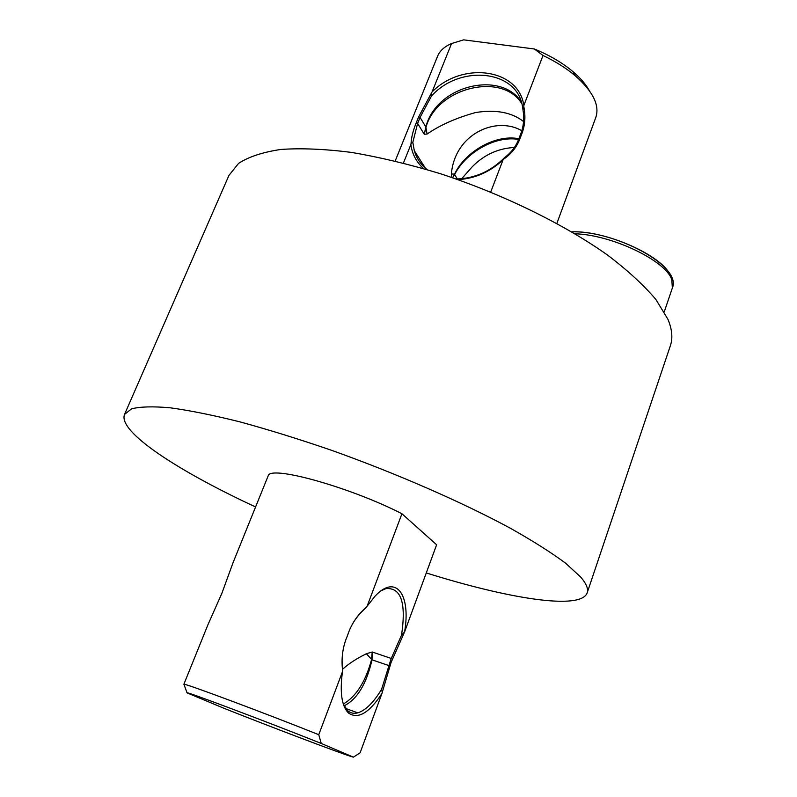 <?xml version="1.0" encoding="UTF-8"?>
<svg xmlns="http://www.w3.org/2000/svg" width="797" height="797" viewBox="0 0 797 797"><rect width="100%" height="100%" fill="white"/><g stroke="black" fill="none" stroke-linecap="round" stroke-linejoin="round"><path stroke-width="1.2" d="M670.974 277.874C667.906 258.377 607.762 230.223 571.788 231.837C614.756 230.572 682.282 265.939 672.359 287.986L664.24 311.866M349.913 629.112C353.38 621.511 358.072 615.005 363.98 609.605L366.281 607.294C358.799 613.61 353.081 621.491 349.156 630.945L347.163 636.424M381.165 590.766L385.927 588.614C401.12 587.389 406.321 602.881 401.539 635.099L404.567 631.971C411.132 594.582 395.92 573.412 374.929 596.305L366.281 607.294M401.539 635.109L391.257 658.461L390.082 662.028L391.068 662.486L404.029 633.157M367.128 606.208L401.937 513.746C351.866 488.013 274.238 466.036 268.499 475.032L233.053 562.672L221.905 593.227L207.977 624.659L183.888 684.215L187.076 692.842M318.76 734.695L342.471 671.702C339.691 692.304 341.674 706.062 348.428 712.966C357.883 719.601 369.031 713.146 381.893 693.609L360.114 752.806L353.4 757.15L321.241 743.452L318.76 734.695C264.624 713.016 186.199 683.736 183.888 684.215M347.552 635.558L346.346 638.387C342.511 648.499 341.255 659.119 342.571 670.257L342.471 671.702M401.937 513.746L436.626 544.779L404.567 631.971M381.893 693.609L391.068 662.486M390.082 662.028L381.614 689.236L382.231 692.394M342.571 670.257L342.092 660.982M381.614 689.236C373.663 702.476 365.723 710.346 357.783 712.847C353.818 713.903 350.401 713.136 347.522 710.535L343.228 703.791M344.125 705.843C357.215 699.248 366.51 683.906 372.01 659.816L366.331 653.749C356.518 658.611 348.568 663.801 342.491 669.331M343.318 704.02C356.11 696.548 365.514 681.814 371.502 659.826L372.229 651.996L366.331 653.749M321.241 743.452C268.699 722.411 181.626 689.654 187.096 692.882L224.236 708.394C268.29 725.928 336.742 751.92 350.8 756.393L353.4 757.15M522.971 109.747C524.346 118.086 523.679 125.906 520.979 133.209L518.598 139.455C515.769 146.668 511.136 152.685 504.69 157.507L503.824 159.041C511.246 153.941 516.536 147.365 519.704 139.316L522.085 133.069C525.093 124.88 525.681 116.113 523.838 106.748L522.971 109.747L522.364 105.832C516.247 69.498 459.411 64.527 431.436 96.098L431.426 93.07L418.644 116.87L416.213 122.887C413.045 130.638 411.322 137.562 411.043 143.649L412.826 142.314L417.618 123.415L420.049 117.398L431.436 96.098M458.036 179.634C474.902 178.588 489.896 172.013 503.017 159.928L503.824 159.041M411.043 143.649L410.853 144.606C412.208 154.15 416.442 162.13 423.556 168.546M504.69 157.507C490.852 171.375 474.693 178.538 456.193 178.986M427.072 169.582C420.806 164.571 416.552 158.274 414.31 150.703L412.826 142.314M523.838 106.748L523.848 105.523C518.698 68.343 462.121 61.17 432.054 91.974L431.426 93.07M503.017 159.928L490.723 192.037M432.054 91.974L451.57 43.536L463.635 39.85L534.369 48.986L543.006 55.491C555.469 61.429 566.199 68.173 575.205 75.735C592.928 91.376 599.812 105.234 595.857 117.308L556.884 223.379M543.006 55.491L523.848 105.523M403.431 163.036L410.853 144.606M521.417 102.205C501.831 70.275 436.686 84.562 425.827 126.942L427.092 134.045C439.994 125.129 456.143 117.966 475.55 112.546C495.724 109.319 511.714 112.307 523.539 121.523M514.414 147.465C498.135 148.362 484.108 154.767 472.322 166.693L461.672 178.737M395.192 160.994L437.573 56.238C439.785 50.819 444.447 46.585 451.57 43.536M452.457 177.701L454.639 174.523C464.681 154.279 493.433 135.311 518.618 139.405M521.886 103.819C502.459 71.591 436.985 87.391 426.056 127.052L424.263 134.275L427.092 134.045M518.887 138.708C493.522 133.886 463.675 153.841 454.579 174.164L451.371 173.915L451.55 177.392M521.836 130.728C495.953 115.744 454.828 133.916 451.371 173.915M124.561 414.38L228.958 175.39L238.572 163.385C248.704 156.78 262.811 152.137 280.903 149.447C301.176 148.033 324.668 149.019 351.377 152.386C379.541 157.168 409.16 164.262 440.233 173.656C502.748 194.159 563.977 224.166 607.543 255.06C627.787 270.452 643.916 285.276 655.921 299.533L667.926 319.278C672.13 329.37 672.947 338.187 670.367 345.719L587.16 592.888C588.535 588.953 586.353 583.643 580.614 576.968L565.611 563.22C551.444 552.68 533.083 541.043 510.508 528.321C462.28 502.24 396.498 473.458 331.153 450.166C298.815 439.067 268.36 429.623 239.797 421.832C212.948 415.147 189.736 410.465 170.169 407.795C153.014 406.281 140.152 406.629 131.575 408.841L124.561 414.38C117.458 431.575 178.159 471.057 255.588 506.962M426.275 572.943C508.446 598.706 580.824 610.512 587.16 592.888M589.262 90.529C585.785 84.223 580.336 77.907 572.904 71.591C562.313 62.714 549.462 55.182 534.369 48.986M575.085 233.79C611.817 234.806 665.893 260.719 671.801 279.687L672.359 287.986M388.657 665.515L372.01 659.816L372.229 651.996L391.257 658.461M520.979 133.209L522.085 133.069M518.598 139.455L519.704 139.316M418.644 116.87L420.049 117.398L425.827 126.942L424.263 134.275L417.618 123.415L416.213 122.887M457.339 178.976L454.639 174.523L452.527 177.721M347.522 710.535L348.428 712.966M345.709 708.473L357.783 712.847M414.31 150.703L425.439 168.217M572.904 71.591L575.205 75.735"/></g></svg>
